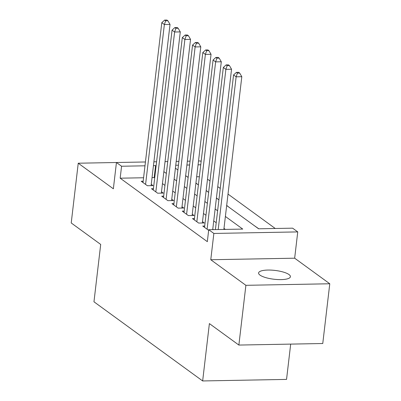 <?xml version="1.0" encoding="UTF-8"?>
<svg xmlns="http://www.w3.org/2000/svg" width="401" height="401" viewBox="0 0 401 401"><rect width="100%" height="100%" fill="white"/><g stroke="black" fill="none" stroke-linecap="round" stroke-linejoin="round"><path stroke-width="0.6" d="M289.016 274.565A16.025 4.436 6.7 0 0 271.402 270.119A16.025 4.436 6.7 0 0 258.585 272.966A16.025 4.436 6.7 0 0 259.993 275.101A16.025 4.436 6.7 0 0 277.607 279.547A16.025 4.436 6.7 0 0 290.419 276.705A16.025 4.436 6.7 0 0 289.016 274.565M226.67 205.533L258.61 228.796L292.62 228.169L297.748 231.903L213.858 233.447L208.731 229.713L242.74 229.086L225.392 216.455M294.66 258.194L210.771 259.738L245.888 285.317L238.866 345.06L322.76 343.517L329.777 283.768L294.66 258.194L297.748 231.903M290.69 344.108L286.545 379.406L202.65 380.95L93.964 301.793L100.701 244.435L71.223 222.966L78.24 163.217L113.358 188.796L116.445 162.505L78.24 163.217M198.51 160.996L200.34 160.961L201.142 161.543M275.251 228.49L228.019 194.089M220.244 188.43L217.763 186.62M209.989 180.961L207.507 179.157M245.888 285.317L329.777 283.768M204.695 226.019L202.746 226.054L208.655 230.359M194.445 218.55L192.49 218.585L198.64 223.066L204.31 222.961L202.515 221.653M184.189 211.081L182.239 211.116L188.39 215.598L194.059 215.492L192.264 214.189M173.934 203.613L171.984 203.648L178.134 208.129L183.803 208.029L182.009 206.721M163.683 196.149L161.728 196.184L167.884 200.665L173.548 200.56L171.758 199.252M153.428 188.681L151.478 188.716L157.628 193.197L163.297 193.092L161.503 191.783M198.189 184.791L195.929 182.996M208.445 192.259L206.179 190.46M218.695 199.728L216.435 197.929M228.951 207.197L226.69 205.397M233.237 210.314L239.207 214.66M243.487 217.783L249.457 222.129M253.743 225.252L258.81 228.791M199.357 176.731L196.655 176.781M188.199 176.936L187.422 176.951M143.578 177.758L120.17 178.189L207.327 241.663L208.731 229.713M225.367 229.407L223.984 228.4M216.214 222.74L213.733 220.936M205.959 215.272L203.477 213.467M195.703 207.803L193.227 205.999M185.452 200.34L182.971 198.53M175.197 192.871L172.716 191.061M164.946 185.402L162.465 183.598M154.691 177.934L154.179 177.563L152.039 177.603M143.177 181.212L141.222 181.247L147.373 185.728L153.042 185.623L151.247 184.315M213.462 229.628L212.771 229.121M210.771 259.738L213.858 233.447M120.17 178.189L121.573 166.24L116.445 162.505L145.433 161.974M238.866 345.06L209.387 323.592L202.65 380.95M175.402 168.199L177.884 170.004M185.658 175.663L188.139 177.473M195.914 183.132L198.39 184.936M206.164 190.6L208.645 192.405M216.42 198.069L218.896 199.873M200.761 164.781L198.059 164.831M189.603 164.986L186.906 165.037M178.45 165.192L175.753 165.242M153.894 161.819L156.59 161.768M165.047 161.613L167.743 161.563M176.199 161.408L178.901 161.357M187.357 161.202L190.054 161.152M156.094 165.984L155.583 165.613L153.443 165.653M144.982 165.808L121.573 166.24M217.618 210.791L215.136 208.986M207.362 203.322L204.881 201.518M197.107 195.853L194.63 194.049M186.856 188.39L184.375 186.58M176.6 180.921L174.119 179.117M166.35 173.453L163.869 171.648M154.179 177.563L155.583 165.613M151.092 185.658L170.029 24.431L164.365 24.536L145.578 184.42M165.658 20.837L167.924 20.797L166.901 20.05L164.636 20.09L165.658 20.837L164.365 24.536L161.798 22.672L143.017 182.555M170.029 24.431L167.924 20.797M164.636 20.09L161.798 22.672M161.342 193.127L180.285 31.9L174.615 32.005L155.834 191.889M175.914 28.306L178.179 28.265L177.157 27.519L174.886 27.559L175.914 28.306L174.615 32.005L172.054 30.135L153.272 190.024M180.285 31.9L178.179 28.265M174.886 27.559L172.054 30.135M171.598 200.595L190.54 39.368L184.871 39.473L166.089 199.357M186.164 35.774L188.435 35.734L187.407 34.987L185.142 35.027L186.164 35.774L184.871 39.473L182.305 37.604L163.523 197.487M190.54 39.368L188.435 35.734M185.142 35.027L182.305 37.604M181.853 208.064L200.791 46.837L195.122 46.937L176.34 206.826M196.42 43.243L198.685 43.198L197.663 42.451L195.392 42.496L196.42 43.243L195.122 46.937L192.56 45.072L173.778 204.956M200.791 46.837L198.685 43.198M195.392 42.496L192.56 45.072M192.104 215.527L211.046 54.3L205.377 54.406L186.595 214.289M206.675 50.706L208.941 50.666L207.913 49.919L205.648 49.96L206.675 50.706L205.377 54.406L202.816 52.541L184.029 212.425M211.046 54.3L208.941 50.666M205.648 49.96L202.816 52.541M202.36 222.996L221.297 61.769L215.633 61.874L196.846 221.758M216.926 58.175L219.197 58.135L218.169 57.388L215.903 57.428L216.926 58.175L215.633 61.874L213.066 60.01L194.285 219.893M221.297 61.769L219.197 58.135M215.903 57.428L213.066 60.01M212.71 229.643L231.552 69.238L225.883 69.343L207.101 229.227M227.182 65.644L229.447 65.604L228.425 64.857L226.154 64.897L227.182 65.644L225.883 69.343L223.322 67.473L204.54 227.362M231.552 69.238L229.447 65.604M226.154 64.897L223.322 67.473M223.863 229.437L241.808 76.706L236.139 76.812L218.194 229.542M237.432 73.112L239.703 73.072L238.675 72.325L236.41 72.365L237.432 73.112L236.139 76.812L233.572 74.942L215.407 229.593M241.808 76.706L239.703 73.072M236.41 72.365L233.572 74.942"/></g></svg>
